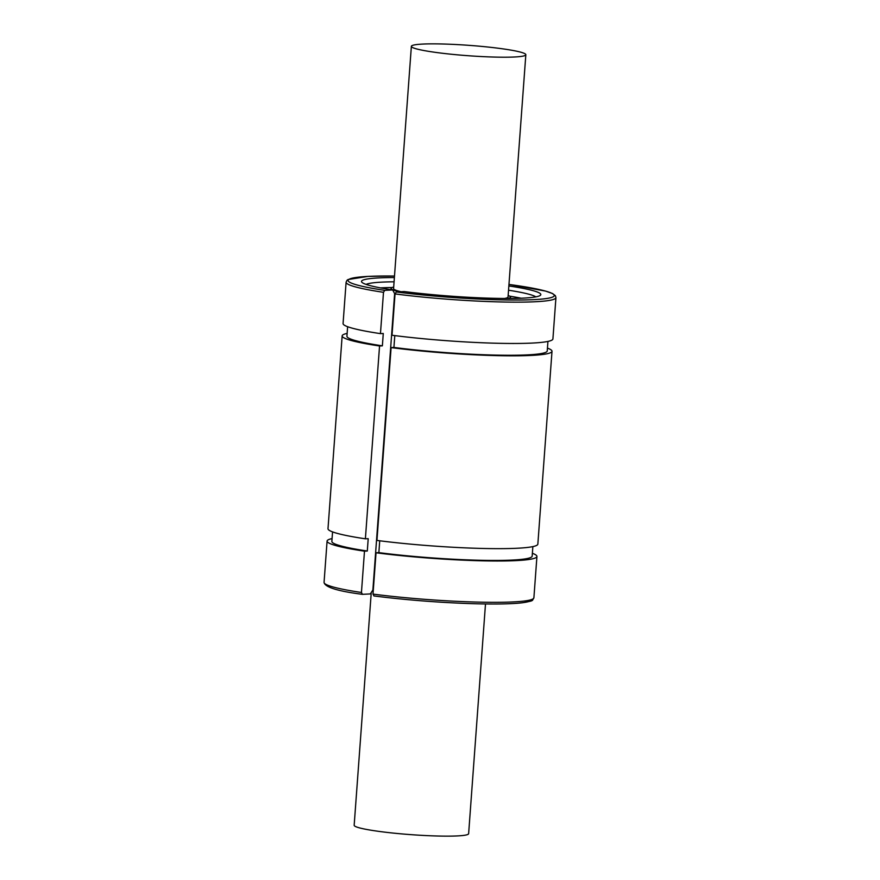 <?xml version="1.0" encoding="UTF-8"?>
<svg xmlns="http://www.w3.org/2000/svg" width="880" height="880" viewBox="0 0 880 880"><rect width="100%" height="100%" fill="white"/><g stroke="black" fill="none" stroke-linecap="round" stroke-linejoin="round"><path stroke-width="1.32" d="M379.731 540.782L378.862 552.629L376.035 552.772L372.999 594.099L373.989 595.936A103.29 9.361 4.2 0 0 478.797 603.834A103.29 9.361 4.2 0 0 531.861 599.456M372.999 594.099A105.204 9.537 4.2 0 0 479.347 602.14A105.204 9.537 4.2 0 0 533.896 597.795C531.553 600.941 535.26 600.424 522.61 602.745C512.017 603.999 495.836 604.318 474.078 603.724C439.747 602.635 406.351 600.039 373.879 595.936L373.989 595.936M394.79 335.599L393.921 347.446L391.105 347.589L376.948 540.43A105.204 9.537 4.2 0 0 483.285 548.471A105.204 9.537 4.2 0 0 537.845 544.126L552.002 351.285A105.204 9.537 4.2 0 0 547.437 348.106M395.043 293.92L392.007 335.247A105.204 9.537 4.2 0 0 498.355 343.288A105.204 9.537 4.2 0 0 552.915 338.943L555.94 297.616L555.368 295.669L552.519 293.524L545.501 291.071L508.959 284.438A103.29 9.361 4.2 0 1 537.416 299.431A103.29 9.361 4.2 0 1 396.308 291.962L395.043 293.92A105.204 9.537 4.2 0 0 501.391 301.972A105.204 9.537 4.2 0 0 555.94 297.616M508.849 285.956A89.903 8.151 4.2 0 1 540.397 295.306A89.903 8.151 4.2 0 1 404.217 291.555L396.308 291.962M394.218 299.321L372.878 589.996L370.337 593.923L362.439 594.33L361.449 592.482L364.485 551.166L367.301 551.023L368.214 538.67L365.387 538.813L379.555 345.983L382.371 345.84L383.273 333.487L380.457 333.63L383.493 292.314L384.758 290.356L392.656 289.949L394.636 293.623L394.218 299.321A86.075 7.799 4.2 0 0 394.647 299.387M362.439 594.33L362.307 594.319C337.59 591.14 324.841 587.158 324.06 582.384A105.204 9.537 4.2 0 0 361.449 592.482M521.136 298.221A86.075 7.799 4.2 0 0 509.619 296.153M392.15 287.529A86.075 7.799 4.2 0 0 380.446 287.881M371.261 592.493L354.167 825.264A57.387 5.203 4.2 0 0 377.641 831.215A57.387 5.203 4.2 0 0 437.14 836A57.387 5.203 4.2 0 0 468.633 833.668L485.496 603.966M434.841 52.283A57.387 5.203 -175.8 0 1 411.367 46.332A57.387 5.203 -175.8 0 1 442.86 44A57.387 5.203 -175.8 0 1 502.359 48.785A57.387 5.203 -175.8 0 1 525.833 54.736A57.387 5.203 -175.8 0 1 494.351 57.068A57.387 5.203 -175.8 0 1 434.841 52.283M411.367 46.332L393.58 288.563A57.387 5.203 4.2 0 0 401.06 291.72M504.581 298.463A57.387 5.203 4.2 0 0 508.046 296.967L525.833 54.736M378.862 552.629A100.419 9.097 4.2 0 0 480.238 560.274A100.419 9.097 4.2 0 0 532.169 556.116L532.862 546.601M332.563 531.894L331.859 541.409A100.419 9.097 4.2 0 0 367.301 551.023M376.035 552.772A105.204 9.537 4.2 0 0 482.383 560.824A105.204 9.537 4.2 0 0 536.932 556.468A105.204 9.537 4.2 0 0 532.378 553.289M332.068 538.582A105.204 9.537 4.2 0 0 327.085 541.057A105.204 9.537 4.2 0 0 364.485 551.166M347.138 333.399A105.204 9.537 4.2 0 0 342.155 335.874L327.998 528.715A105.204 9.537 4.2 0 0 365.387 538.813M391.105 347.589A105.204 9.537 4.2 0 0 497.453 355.641A105.204 9.537 4.2 0 0 552.002 351.285M342.155 335.874A105.204 9.537 4.2 0 0 379.555 345.983M393.921 347.446A100.419 9.097 4.2 0 0 495.308 355.091A100.419 9.097 4.2 0 0 547.239 350.933L547.932 341.418M347.622 326.711L346.929 336.226A100.419 9.097 4.2 0 0 382.371 345.84M384.758 290.356A103.29 9.361 4.2 0 1 394.504 276.045L367.961 276.397L347.985 279.554L346.951 280.357L346.104 282.205L343.068 323.532A105.204 9.537 4.2 0 0 380.457 333.63M394.394 277.552A89.903 8.151 4.2 0 0 361.812 282.194A89.903 8.151 4.2 0 0 392.656 289.949M535.832 296.868A86.075 7.799 4.2 0 0 508.541 290.213M394.075 281.809A86.075 7.799 4.2 0 0 366.113 284.405M393.69 287.045A59.774 5.423 4.2 0 0 391.237 288.211A59.774 5.423 4.2 0 0 399.531 291.797M507.958 298.474A59.774 5.423 4.2 0 0 510.411 296.967A59.774 5.423 4.2 0 0 508.156 295.449M346.104 282.205A105.204 9.537 4.2 0 0 383.493 292.314M391.237 288.211L390.61 289.63M510.411 296.967L510.818 298.452M533.896 597.795L536.932 556.468M324.06 582.384L327.085 541.057"/></g></svg>
